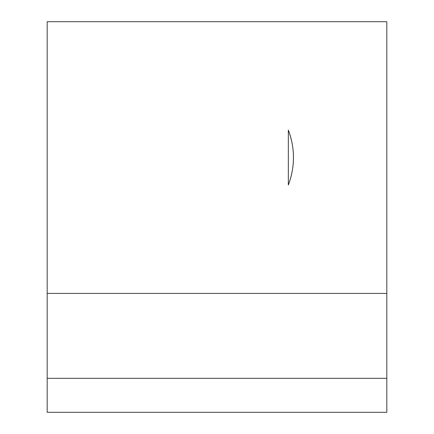 <?xml version="1.0" encoding="UTF-8"?>
<svg xmlns="http://www.w3.org/2000/svg" width="434" height="434" viewBox="0 0 434 434"><rect width="100%" height="100%" fill="white"/><g stroke="black" fill="none" stroke-linecap="round" stroke-linejoin="round"><path stroke-width="0.65" d="M47.176 378.334L47.176 412.3L386.824 412.3L386.824 293.422L47.176 293.422L47.176 378.334L386.824 378.334M386.824 293.422L386.824 21.7L47.176 21.7L47.176 293.422M288.339 184.998C295.169 166.705 295.169 148.417 288.339 130.124L288.339 184.998A76.422 76.417 -90 0 0 288.339 130.124"/></g></svg>
